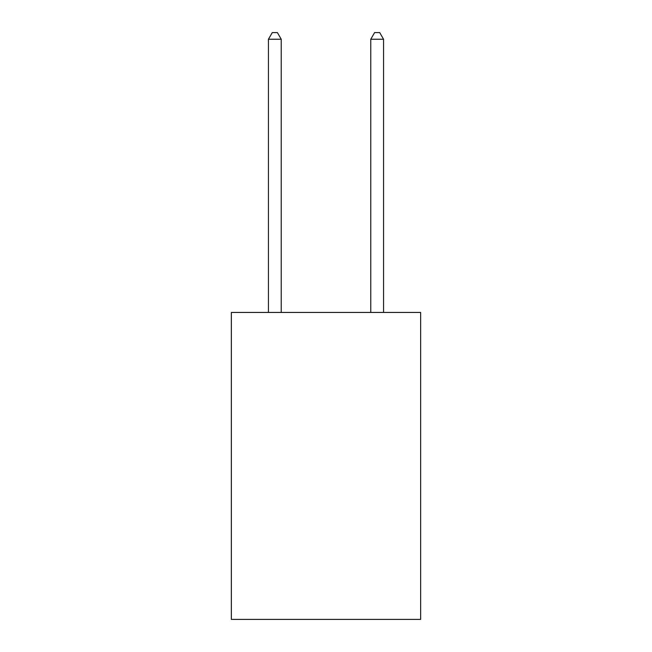 <?xml version="1.0" encoding="UTF-8"?>
<svg xmlns="http://www.w3.org/2000/svg" width="652" height="652" viewBox="0 0 652 652"><rect width="100%" height="100%" fill="white"/><g stroke="black" fill="none" stroke-linecap="round" stroke-linejoin="round"><path stroke-width="0.98" d="M420.646 312.447L420.646 619.4L231.354 619.4L231.354 312.447L420.646 312.447M281.232 312.447L281.232 39.25L268.445 39.25L268.445 312.447M268.445 39.25L272.283 32.6L277.402 32.6L281.232 39.25M383.555 312.447L383.555 39.25L370.768 39.25L370.768 312.447M370.768 39.25L374.598 32.6L379.717 32.6L383.555 39.25"/></g></svg>
